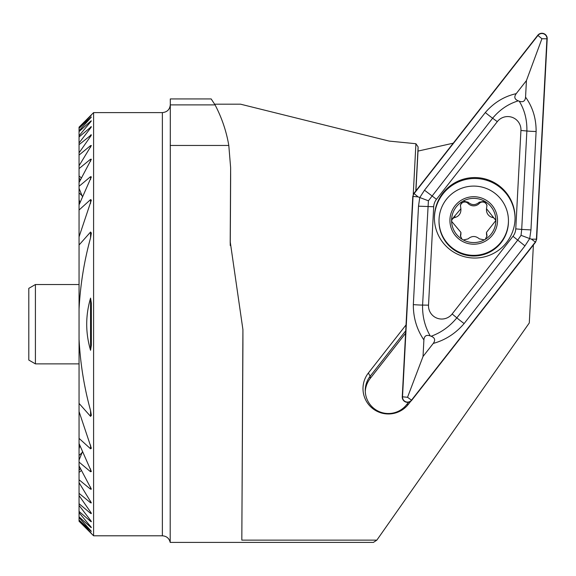 <?xml version="1.0" encoding="UTF-8"?>
<svg xmlns="http://www.w3.org/2000/svg" width="576" height="576" viewBox="0 0 576 576"><rect width="100%" height="100%" fill="white"/><g stroke="black" fill="none" stroke-linecap="round" stroke-linejoin="round"><path stroke-width="0.86" d="M230.623 171.418L230.242 245.03M230.213 243.022L230.63 167.674L228.802 145.454C226.411 131.321 221.832 117.799 215.071 104.897L170.302 104.897L170.194 542.405C169.186 538.308 166.579 536.105 162.367 535.795L93.6 535.795L93.6 112.608L79.056 127.152L79.056 128.354L90.562 117.59C91.57 116.705 91.57 116.834 90.562 117.986L79.056 130.81L79.056 131.587L90.562 121.298C91.57 120.506 91.57 120.73 90.562 121.968L79.056 135.763L79.056 136.966L91.354 126.706M82.13 195.804L79.056 192.924L79.056 199.483L79.927 202.774M81.432 177.955L79.056 175.968L79.056 177.984L80.366 179.986M82.49 196.812L79.056 188.33L79.056 192.924M79.056 199.483L79.056 210.024L90.562 199.598L91.354 200.117L79.056 236.858L79.056 245.009L90.562 232.027L91.354 233.028L90.562 237.823C84.161 261.036 80.33 284.796 79.056 309.103L79.056 339.293C80.33 363.607 84.161 387.367 90.562 410.573L91.354 415.375L90.562 416.376L79.056 403.394L79.056 411.545L91.354 448.279L90.562 448.798L79.056 438.379L79.056 443.549L91.354 471.485L90.562 471.737L79.056 462.096L79.056 465.869L91.354 489.125L90.562 489.19L79.056 479.779L79.056 482.666L91.354 502.87L90.562 502.776L79.056 493.344L79.056 495.562L90.562 512.028C91.57 513.468 91.57 513.9 90.562 513.331L79.056 503.719L79.056 505.39L90.562 520.366C91.57 521.705 91.57 522.022 90.562 521.338L79.056 511.43L79.056 512.64L90.562 526.428C91.57 527.674 91.57 527.897 90.562 527.105L79.056 516.816L79.056 517.594L90.562 530.417C91.57 531.562 91.57 531.698 90.562 530.813L79.056 520.049L90.562 532.447C91.57 533.506 91.57 533.549 90.562 532.577L79.056 521.237L90.562 532.577C91.57 533.549 91.57 533.506 90.562 532.447L90.562 532.577M79.927 445.63L79.056 448.913L79.056 455.479L82.13 452.599M90.562 526.428C91.57 527.674 91.57 527.897 90.562 527.105L90.562 526.428M79.056 443.549L79.056 448.913M79.056 512.64L79.056 516.816M90.562 121.298C91.57 120.506 91.57 120.73 90.562 121.968L90.562 121.298M79.056 131.587L79.056 135.763M90.562 530.417C91.57 531.562 91.57 531.698 90.562 530.813L90.562 530.417M79.056 517.594L79.056 520.049M90.562 117.59C91.57 116.705 91.57 116.834 90.562 117.986L90.562 117.59M79.056 128.354L79.056 130.81M79.056 127.152L90.562 115.819C91.57 114.854 91.57 114.898 90.562 115.956L79.056 127.973M79.056 520.43L79.056 521.237L93.6 535.795M90.562 115.819C91.57 114.854 91.57 114.898 90.562 115.956L90.562 115.819M90.562 128.038L90.562 127.066C91.577 126.367 91.577 126.691 90.562 128.038L79.056 143.014L79.056 144.684L91.354 134.842M90.562 136.375L90.562 135.072C91.577 134.496 91.577 134.928 90.562 136.375L79.056 152.842L79.056 155.059L90.562 145.627L91.354 145.534L79.056 165.737L79.056 168.617L90.562 159.214L91.354 159.278L79.056 182.527L79.056 186.307L90.562 176.666L91.354 176.918L79.056 204.854M91.354 513.562L90.562 513.331L90.562 512.028M91.354 521.698L90.562 521.338L90.562 520.366M90.562 350.294C85.428 332.921 85.428 315.526 90.562 298.109L91.354 303.178L91.354 345.218L90.562 350.294L90.562 298.109M170.302 104.897L170.302 98.935L211.169 98.935L215.071 104.897M214.639 104.191L240.574 104.191L389.153 141.084L415.915 143.726L413.244 194.501M242.921 329.623L242.921 343.642A158.695 158.306 180 0 1 242.921 344.527L241.819 540.13L242.921 329.623L230.206 241.582L230.63 167.674M241.819 540.13L376.848 540.13L373.421 542.405L170.194 542.405M376.848 540.13L529.294 322.942L533.39 244.958M453.247 143.179L418.01 151.085L418.111 146.909L415.915 143.726M405.72 330.811L370.166 376.214A23.141 23.09 180 0 0 380.866 412.258A23.141 23.09 180 0 0 406.642 404.64L408.499 402.264M406.03 324.936L368.374 373.01A25.409 25.351 -0 0 0 372.758 408.593A25.409 25.351 -0 0 0 408.427 404.23L410.731 401.278M418.01 151.085L415.922 190.836M405.59 333.288L370.166 378.518A23.141 23.09 -0 0 0 365.285 391.579M230.63 173.592L230.63 177.876A158.695 158.306 180 0 1 230.63 178.762L230.256 245.527M418.111 146.909L415.793 191.002M79.056 455.479L79.056 460.066L82.49 451.591M80.366 468.418L79.056 470.419L79.056 472.435L81.432 470.448M242.762 367.553L242.093 486.576L242.762 367.553M79.056 465.869L79.056 470.419M79.056 505.39L79.056 511.43M79.056 472.435L79.056 479.779M79.056 495.562L79.056 503.719M79.056 482.666L79.056 493.344M79.056 186.307L79.056 188.33M79.056 460.066L79.056 462.096M79.056 168.617L79.056 175.968M79.056 155.059L79.056 165.737M79.056 144.684L79.056 152.842M79.056 136.966L79.056 143.014M79.056 177.984L79.056 182.527M79.056 210.024L79.056 236.858M79.056 411.545L79.056 438.379M79.056 245.009L79.056 309.103M79.056 339.293L79.056 403.394M515.009 219.91A40.334 40.234 0 0 0 474.725 177.566A40.334 40.234 0 0 0 434.39 217.807A40.334 40.234 0 0 0 473.674 258.026A40.334 40.234 0 0 0 515.009 219.91M452.153 313.97L512.978 236.304A13.226 13.19 0 0 0 515.765 228.874L520.934 130.45A13.226 13.19 0 0 0 497.304 121.637L436.478 199.303A13.226 13.19 0 0 0 433.692 206.734L428.522 305.158A13.226 13.19 0 0 0 452.153 313.97L456.84 317.866L517.666 240.199L521.042 235.339L521.705 229.428L515.765 228.874M402.257 396.799A5.292 5.278 0 0 0 411.703 400.32L535.565 242.179L536.674 239.22L547.2 38.808A5.292 5.278 0 0 0 537.746 35.287L413.892 193.428L412.783 196.387L402.257 396.799M535.349 242.021A5.026 5.011 0 0 0 536.407 239.198L546.934 38.801A5.026 5.011 0 0 0 537.955 35.446L414.108 193.586A5.026 5.011 0 0 0 413.05 196.409L402.516 396.814A5.026 5.011 0 0 0 411.494 400.162L535.349 242.021L531.389 239.141L536.407 239.198M515.059 218.268A40.334 40.234 0 0 0 474.725 178.488A40.334 40.234 0 0 0 434.398 218.268M423.893 339.941C416.779 329.443 413.258 317.664 413.338 304.603L418.507 206.179L419.76 197.575L424.498 190.202L485.323 112.536C493.841 102.672 504.13 96.379 516.204 93.658C513.842 96.955 514.541 99.353 518.299 100.85C508.334 103.867 499.774 109.663 492.617 118.224L428.407 200.794L422.582 305.086C422.323 316.303 424.865 326.563 430.207 335.887C426.384 334.562 424.274 335.909 423.893 339.941L423.029 356.486L407.534 397.274L402.516 396.814M428.407 200.794L418.068 196.877L413.05 196.409M530.95 229.91L521.705 229.428L526.874 131.004C527.134 119.866 524.592 109.93 519.25 101.203C523.073 102.528 525.175 101.174 525.557 97.142C532.678 107.028 536.198 118.476 536.119 131.486L530.95 229.91L529.697 238.579L531.389 239.141M521.042 235.339L529.697 238.579L524.959 245.887L464.134 323.546C455.616 333.461 445.32 340.092 433.253 343.433C435.614 340.128 434.916 337.73 431.158 336.24C441.122 332.633 449.683 326.506 456.84 317.866A9.259 0.511 -141.9 0 0 464.134 323.546M423.029 356.486L433.253 343.433M525.557 97.142L526.428 80.597L541.915 38.736L546.934 38.801M526.428 80.597L516.204 93.658M519.25 101.203A31.55 31.471 0 0 0 518.299 100.85M430.207 335.887A31.55 31.471 0 0 0 431.158 336.24M473.731 244.21A23.803 23.746 0 0 0 494.345 208.591A23.803 23.746 0 0 0 453.118 208.591A23.803 23.746 0 0 0 473.731 244.21M485.273 239.328L487.022 235.829L486.497 232.351L495.878 220.464A22.154 22.097 0 0 1 485.273 239.328L484.301 239.89A22.154 22.097 0 0 1 463.349 239.983L461.974 239.198A22.154 22.097 0 0 1 451.591 221.299L451.591 219.715A22.154 22.097 0 0 1 462.118 201.65L463.09 201.082A22.154 22.097 0 0 1 484.769 201.312L479.333 202.154C475.574 205.423 471.809 205.43 468.036 202.162L463.09 201.082M495.878 220.464A22.154 22.097 0 0 0 484.769 201.312L486.994 205.164L486.482 208.692L495.878 220.464M463.349 239.983L468.072 238.889C471.823 235.721 475.589 235.714 479.369 238.874L484.301 239.89M451.591 221.299L460.915 232.387L460.411 235.85L461.974 239.198M462.118 201.65L460.382 205.178L460.901 208.728L451.591 219.715M439.013 220.723L439.013 221.386A34.711 34.632 0 0 0 473.731 256.018A34.711 34.632 0 0 0 508.442 221.386L508.442 220.723A34.711 34.632 0 0 0 473.731 186.091A34.711 34.632 0 0 0 439.013 220.723A34.711 34.632 0 0 0 473.731 255.348A34.711 34.632 0 0 0 508.442 220.723M486.497 232.351L486.497 233.582A7.754 7.733 0 0 0 486.828 235.822A4.428 4.421 180 0 1 486.972 236.462M460.454 236.477A4.428 4.421 180 0 1 460.598 235.85A7.754 7.733 0 0 0 460.922 233.626L460.922 232.387M451.57 221.141A4.428 4.421 180 0 1 454.932 217.49A7.754 7.733 0 0 0 460.901 209.966L460.901 208.728M460.426 205.819A4.428 4.421 180 0 1 468.036 203.414A7.754 7.733 0 0 0 479.333 203.407A4.428 4.421 180 0 1 486.943 205.798M486.475 208.692L486.475 209.923A7.754 7.733 0 0 0 492.458 217.454A4.428 4.421 180 0 1 495.835 221.112M35.41 363.874L35.41 284.53L28.8 288.346L28.8 360.058L35.41 363.874L79.056 363.874M162.367 535.795L162.367 112.608L93.6 112.608M170.194 145.454L228.802 145.454M406.642 404.64L408.427 404.23M90.562 501.091L90.562 502.776M90.562 487.03L90.562 489.19M90.562 176.666L90.562 179.467M90.562 468.936L90.562 471.737M90.562 159.214L90.562 161.374M90.562 145.627L90.562 147.312M90.562 199.598L90.562 203.378M90.562 445.025L90.562 448.798M90.562 232.027L90.562 237.823M90.562 410.573L90.562 416.376M368.374 373.01L370.166 376.214L370.166 378.518M230.63 174.578L230.63 178.762M230.63 168.502L230.63 169.906M230.206 240.718L230.206 242.489M242.921 330.523L242.921 344.527M407.534 397.274L411.494 400.162M541.915 38.736L537.955 35.446M418.068 196.877L414.108 193.586M524.959 245.887L512.978 236.304M413.338 304.603A9.259 0.648 -177 0 0 422.582 305.086L428.522 305.158M418.507 206.179L433.692 206.734M424.498 190.202L436.478 199.303M485.323 112.536A9.259 0.511 38.1 0 0 492.617 118.224L497.304 121.637M536.119 131.486A9.259 0.648 3 0 1 526.874 131.004L520.934 130.45M486.828 235.822L486.828 234.569M460.598 235.85L460.598 234.59M454.932 217.49L454.932 216.23M468.036 203.414L468.036 202.162M479.333 203.407L479.333 202.154M492.458 217.454L492.458 216.202M162.367 112.608C167.191 112.133 169.834 109.49 170.302 104.674M35.41 284.53L79.056 284.53"/></g></svg>
